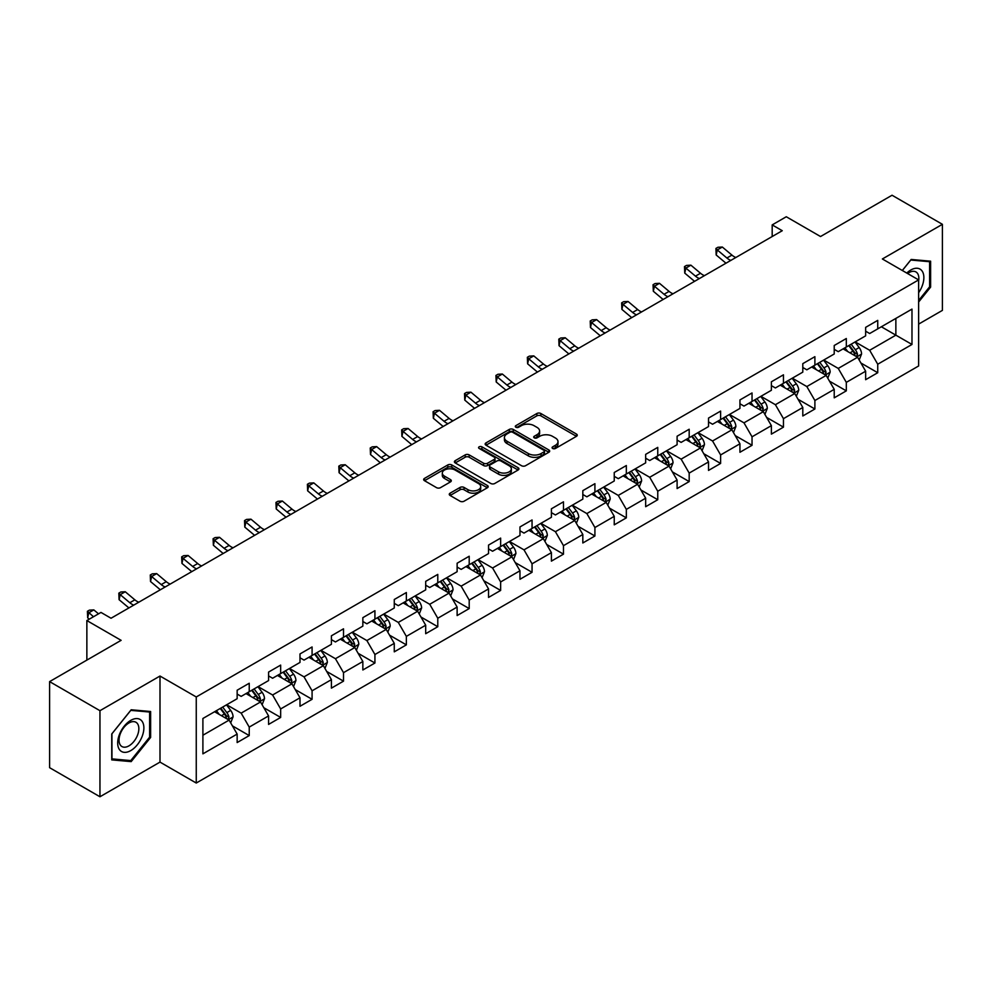 <?xml version="1.0" encoding="UTF-8"?>
<svg xmlns="http://www.w3.org/2000/svg" width="992" height="992" viewBox="0 0 992 992"><rect width="100%" height="100%" fill="white"/><g stroke="black" fill="none" stroke-linecap="round" stroke-linejoin="round"><path stroke-width="1.49" d="M552.668 448.471A1.959 1.128 0 0 0 555.433 448.471L576.439 436.331A2.802 1.612 0 0 0 577.257 435.19A2.802 1.612 0 0 0 576.439 434.05L540.851 413.503A2.802 1.612 0 0 0 536.895 413.503L515.89 425.63A1.959 1.128 0 0 0 515.307 426.436A1.959 1.128 0 0 0 515.89 427.23A1.959 1.128 0 0 0 518.655 427.23L521.37 425.667A8.953 5.171 0 0 1 534.031 425.667L536.994 427.378A8.953 5.171 0 0 1 539.611 431.024A8.953 5.171 0 0 1 536.994 434.682L534.279 436.244A1.959 1.128 0 0 0 533.696 437.05A1.959 1.128 0 0 0 534.279 437.844A1.959 1.128 0 0 0 537.044 437.844L539.76 436.282A8.953 5.171 0 0 1 552.42 436.282L555.384 437.993A8.953 5.171 0 0 1 558 441.638A8.953 5.171 0 0 1 555.384 445.296L552.668 446.871A1.959 1.128 0 0 0 552.085 447.665A1.959 1.128 0 0 0 552.668 448.471L552.668 446.871M450.095 493.185A2.802 1.612 0 0 0 449.264 494.326A2.802 1.612 0 0 0 450.095 495.467L460.077 501.233A2.802 1.612 0 0 0 464.033 501.233L487.357 487.766A2.802 1.612 0 0 0 488.176 486.626A2.802 1.612 0 0 0 487.357 485.485L451.769 464.938A2.802 1.612 0 0 0 447.814 464.938L424.489 478.404A2.802 1.612 0 0 0 423.658 479.545A2.802 1.612 0 0 0 424.489 480.686L436.542 487.655A2.802 1.612 0 0 0 440.498 487.655L450.48 481.889A2.802 1.612 0 0 0 451.298 480.748A2.802 1.612 0 0 0 450.48 479.607L444.503 476.148A7.477 4.315 0 0 1 442.308 473.097A7.477 4.315 0 0 1 446.933 469.104A7.477 4.315 0 0 1 455.08 470.047L478.516 483.575A7.477 4.315 0 0 1 480.698 486.626A7.477 4.315 0 0 1 476.086 490.618A7.477 4.315 0 0 1 467.939 489.676L464.033 487.419A2.802 1.612 0 0 0 460.077 487.419L450.095 493.185L450.095 495.467M918.629 324.111L942.4 310.384L942.4 224.316L892.044 195.238L820.52 236.53L786.284 216.752L772.185 224.899L782.254 230.714L111.042 618.239L100.973 612.424L86.862 620.558L86.862 660.102M99.956 710.694L99.956 796.762L159.997 762.104L159.997 676.036L99.956 710.694L49.6 681.616L121.111 640.336L86.862 620.558M159.997 676.036L196.255 696.967L918.629 279.905L918.629 365.974L196.255 783.035L196.255 696.967M942.4 224.316L882.372 258.974L918.629 279.905M521.569 465.732A2.802 1.612 0 0 0 525.524 465.732L548.861 452.265A2.802 1.612 0 0 0 549.68 451.124A2.802 1.612 0 0 0 548.861 449.984L513.261 429.424A2.802 1.612 0 0 0 509.305 429.424L485.981 442.903A2.802 1.612 0 0 0 485.162 444.044A2.802 1.612 0 0 0 485.981 445.185L521.569 465.732M479.942 448.892A1.959 1.128 0 0 1 481.926 449.165L481.926 446.834L518.109 467.728A2.802 1.612 0 0 1 518.928 468.869A2.802 1.612 0 0 1 518.109 470.01L494.772 483.488A2.802 1.612 0 0 1 490.817 483.488L455.229 462.929L455.229 460.648A2.802 1.612 0 0 0 454.41 461.788A2.802 1.612 0 0 0 455.229 462.929M455.229 460.648L465.211 454.882A2.802 1.612 0 0 1 469.166 454.882L483.6 463.214A2.802 1.612 0 0 0 487.556 463.214L494.19 459.395A2.802 1.612 0 0 0 495.008 458.254A2.802 1.612 0 0 0 494.19 457.114L479.161 448.434A1.959 1.128 0 0 1 478.578 447.64A1.959 1.128 0 0 1 479.793 446.598A1.959 1.128 0 0 1 481.926 446.834M99.956 796.762L49.6 767.684L49.6 681.616M232.413 725.871L249.228 735.58L249.228 727.099L268.572 715.926L268.572 724.42L280.662 717.439L280.662 708.945L299.993 697.785L299.993 706.279L312.083 699.298L312.083 690.804L331.415 679.644L331.415 688.138L343.505 681.157L343.505 672.663L362.849 661.503L362.849 669.984L374.926 663.016L374.926 654.522L394.27 643.362L394.27 651.843L406.36 644.862L406.36 636.38L425.692 625.208L425.692 633.702L437.782 626.721L437.782 618.239L457.126 607.067L457.126 615.561L469.204 608.58L469.204 600.086L488.548 588.926L488.548 597.42L500.638 590.438L500.638 581.944L519.969 570.784L519.969 579.278L532.059 572.297L532.059 563.803L551.403 552.643L551.403 561.125L563.481 554.156L563.481 545.662L582.825 534.502L582.825 542.984L594.915 536.002L594.915 527.521L614.246 516.348L614.246 524.842L626.336 517.861L626.336 509.38L645.668 498.207L645.668 506.701L657.758 499.72L657.758 491.226L677.102 480.066L677.102 488.56L689.18 481.579L689.18 473.085L708.524 461.925L708.524 470.419L720.614 463.438L720.614 454.944L739.945 443.784L739.945 452.265L752.035 445.296L752.035 436.802L771.379 425.642L771.379 434.124L783.457 427.155L783.457 418.661L802.801 407.489L802.801 415.983L814.891 409.002L814.891 400.52L834.222 389.348L834.222 397.842L846.312 390.86L846.312 382.366L865.644 371.206L865.644 379.7L877.734 372.719L877.734 364.225L911.983 344.46L911.983 309.107L895.863 318.407L895.863 335.16L911.983 344.46M249.228 735.58L237.15 742.562L237.15 734.068L202.901 753.846L202.901 718.481L237.15 698.715L237.15 690.221L249.228 683.252L249.228 691.734L268.572 680.574L268.572 672.08L280.662 665.099L280.662 673.593L299.993 662.433L299.993 653.939L312.083 646.958L312.083 655.452L331.415 644.292L331.415 635.798L343.505 628.816L343.505 637.31L362.849 626.138L362.849 617.656L374.926 610.675L374.926 619.169L394.27 607.997L394.27 599.503L406.36 592.534L406.36 601.016L425.692 589.856L425.692 581.362L437.782 574.393L437.782 582.874L457.126 571.714L457.126 563.22L469.204 556.239L469.204 564.733L488.548 553.573L488.548 545.079L500.638 538.098L500.638 546.592L519.969 535.432L519.969 526.938L532.059 519.957L532.059 528.451L551.403 517.278L551.403 508.797L563.481 501.816L563.481 510.31L582.825 499.137L582.825 490.656L594.915 483.674L594.915 492.156L614.246 480.996L614.246 472.502L626.336 465.533L626.336 474.015L645.668 462.855L645.668 454.361L657.758 447.38L657.758 455.874L677.102 444.714L677.102 436.22L689.18 429.238L689.18 437.732L708.524 426.572L708.524 418.078L720.614 411.097L720.614 419.591L739.945 408.419L739.945 399.937L752.035 392.956L752.035 401.45L771.379 390.278L771.379 381.796L783.457 374.815L783.457 383.296L802.801 372.136L802.801 363.642L814.891 356.674L814.891 365.155L834.222 353.995L834.222 345.501L846.312 338.52L846.312 347.014L865.644 335.854L865.644 327.36L877.734 320.379L877.734 328.873L911.983 309.107M246.004 693.594L260.512 701.976L241.168 713.136L226.672 704.766M237.15 694.065L241.168 696.384L249.228 691.734M241.168 713.136L249.228 727.099M260.512 701.976L268.572 715.926M277.438 675.453L291.933 683.823L272.602 694.995L258.094 686.625M268.572 675.924L272.602 678.243L280.662 673.593M272.602 694.995L280.662 708.945M291.933 683.823L299.993 697.785M308.859 657.312L323.367 665.682L304.023 676.854L289.515 668.472M299.993 657.783L304.023 660.102L312.083 655.452M304.023 676.854L312.083 690.804M323.367 665.682L331.415 679.644M340.281 639.17L354.789 647.54L335.445 658.713L320.949 650.33M331.415 639.629L335.445 641.96L343.505 637.31M335.445 658.713L343.505 672.663M354.789 647.54L362.849 661.503M371.715 621.029L386.21 629.399L366.879 640.559L352.371 632.189M362.849 621.488L366.879 623.819L374.926 619.169M366.879 640.559L374.926 654.522M386.21 629.399L394.27 643.362M403.136 602.888L417.644 611.258L398.3 622.418L383.792 614.048M394.27 603.347L398.3 605.678L406.36 601.016M398.3 622.418L406.36 636.38M417.644 611.258L425.692 625.208M434.558 584.734L449.066 593.117L429.722 604.277L415.226 595.907M425.692 585.206L429.722 587.524L437.782 582.874M429.722 604.277L437.782 618.239M449.066 593.117L457.126 607.067M465.98 566.593L480.488 574.976L461.156 586.136L446.648 577.766M457.126 567.064L461.156 569.383L469.204 564.733M461.156 586.136L469.204 600.086M480.488 574.976L488.548 588.926M497.414 548.452L511.909 556.822L492.578 567.994L478.07 559.612M488.548 548.923L492.578 551.242L500.638 546.592M492.578 567.994L500.638 581.944M511.909 556.822L519.969 570.784M528.835 530.311L543.343 538.681L523.999 549.853L509.491 541.471M519.969 530.77L523.999 533.101L532.059 528.451M523.999 549.853L532.059 563.803M543.343 538.681L551.403 552.643M560.257 512.17L574.765 520.54L555.421 531.7L540.925 523.33M551.403 512.628L555.421 514.96L563.481 510.31M555.421 531.7L563.481 545.662M574.765 520.54L582.825 534.502M591.691 494.028L606.186 502.398L586.855 513.558L572.347 505.188M582.825 494.487L586.855 496.818L594.915 492.156M586.855 513.558L594.915 527.521M606.186 502.398L614.246 516.348M623.112 475.875L637.62 484.257L618.276 495.417L603.768 487.047M614.246 476.346L618.276 478.665L626.336 474.015M618.276 495.417L626.336 509.38M637.62 484.257L645.668 498.207M654.534 457.734L669.042 466.116L649.698 477.276L635.202 468.906M645.668 458.205L649.698 460.524L657.758 455.874M649.698 477.276L657.758 491.226M669.042 466.116L677.102 480.066M685.956 439.592L700.464 447.962L681.132 459.135L666.624 450.752M677.102 440.064L681.132 442.382L689.18 437.732M681.132 459.135L689.18 473.085M700.464 447.962L708.524 461.925M717.39 421.451L731.885 429.821L712.554 440.994L698.046 432.611M708.524 421.91L712.554 424.241L720.614 419.591M712.554 440.994L720.614 454.944M731.885 429.821L739.945 443.784M748.811 403.31L763.319 411.68L743.975 422.84L729.467 414.47M739.945 403.769L743.975 406.1L752.035 401.45M743.975 422.84L752.035 436.802M763.319 411.68L771.379 425.642M780.233 385.169L794.741 393.539L775.397 404.699L760.901 396.329M771.379 385.628L775.397 387.959L783.457 383.296M775.397 404.699L783.457 418.661M794.741 393.539L802.801 407.489M811.667 367.015L826.162 375.398L806.831 386.558L792.323 378.188M802.801 367.486L806.831 369.818L814.891 365.155M806.831 386.558L814.891 400.52M826.162 375.398L834.222 389.348M843.088 348.874L857.596 357.256L838.252 368.416L823.744 360.046M834.222 349.345L838.252 351.664L846.312 347.014M838.252 368.416L846.312 382.366M857.596 357.256L865.644 371.206M881.367 326.777L895.863 335.16L869.674 350.275L855.178 341.893M865.644 331.204L869.674 333.523L877.734 328.873M869.674 350.275L877.734 364.225M159.997 762.104L196.255 783.035M772.185 224.899L772.185 236.53M202.901 735.233L229.09 720.118L214.582 711.735M229.09 720.118L237.15 734.068M860.92 363.01L877.734 372.719M829.486 381.151L846.312 390.86M798.064 399.292L814.891 409.002M766.642 417.434L783.457 427.155M735.221 435.587L752.035 445.296M703.787 453.728L720.614 463.438M672.365 471.87L689.18 481.579M640.944 490.011L657.758 499.72M609.51 508.152L626.336 517.861M578.088 526.293L594.915 536.002M546.666 544.434L563.481 554.156M515.232 562.588L532.059 572.297M483.811 580.729L500.638 590.438M452.389 598.87L469.204 608.58M420.968 617.012L437.782 626.721M389.534 635.153L406.36 644.862M358.112 653.294L374.926 663.016M326.69 671.448L343.505 681.157M295.256 689.589L312.083 699.298M263.835 707.73L280.662 717.439M918.629 302.027L930.62 287.11L930.62 261.194L911.177 259.458L902.311 270.481M111.749 759.884L131.18 761.62L150.623 737.44L150.623 711.512L131.18 709.776L111.749 733.968L111.749 759.884M929.603 286.527L930.62 287.11M149.618 736.858L150.623 737.44M129.134 760.43L131.18 761.62M553.449 448.744L555.384 447.628A8.953 5.171 0 0 0 558 443.97L558 441.638M539.611 431.024L539.611 433.355A8.953 5.171 0 0 1 536.994 437.001L535.06 438.129M576.439 434.05L576.439 436.331L540.851 415.834A2.802 1.612 0 0 0 536.895 415.834L516.671 427.502M548.824 452.278L513.261 431.756A2.802 1.612 0 0 0 509.305 431.756L486.018 445.21M543.914 451.918A1.959 1.128 0 0 0 544.484 451.124A1.959 1.128 0 0 0 543.914 450.318L512.666 432.289A1.959 1.128 0 0 0 509.9 432.289L507.036 433.938A8.953 5.171 0 0 0 504.42 437.596A8.953 5.171 0 0 0 507.036 441.242L528.389 453.58A8.953 5.171 0 0 0 541.049 453.58L543.914 451.918L543.914 454.249A1.959 1.128 0 0 0 544.484 453.443L544.484 451.124M504.42 437.596L504.42 439.915A8.953 5.171 0 0 0 507.036 443.573L507.036 441.242M543.914 454.249L541.049 455.898A8.953 5.171 0 0 1 528.389 455.898L507.036 443.573M455.266 462.954L465.211 457.213L465.211 454.882M495.008 458.254L495.008 460.586A2.802 1.612 0 0 1 494.19 461.726L487.556 465.546A2.802 1.612 0 0 1 483.6 465.546L469.166 457.213A2.802 1.612 0 0 0 465.211 457.213M481.926 449.165L518.072 470.034M498.579 471.87A7.477 4.315 0 0 0 506.738 472.8A7.477 4.315 0 0 0 511.351 468.819A7.477 4.315 0 0 0 509.156 465.756L500.91 460.995A2.802 1.612 0 0 0 496.955 460.995L490.333 464.814A2.802 1.612 0 0 0 489.515 465.955A2.802 1.612 0 0 0 490.333 467.096L498.579 471.87L498.579 474.188A7.477 4.315 0 0 0 506.738 475.131A7.477 4.315 0 0 0 511.351 471.138L511.351 468.819M489.515 465.955L489.515 468.286A2.802 1.612 0 0 0 490.333 469.427L490.333 467.096M498.579 474.188L490.333 469.427M480.698 486.626L480.698 488.944A7.477 4.315 0 0 1 476.086 492.937A7.477 4.315 0 0 1 467.939 492.007L464.033 489.75A2.802 1.612 0 0 0 460.077 489.75L450.132 495.492M442.308 473.097L442.308 475.416A7.477 4.315 0 0 0 444.503 478.479L444.503 476.148M450.442 481.901L444.503 478.479M487.32 487.791L451.769 467.257A2.802 1.612 0 0 0 447.814 467.257L424.526 480.711L424.489 478.404M859.184 360.009L861.577 353.97A7.552 4.365 -120 0 0 859.171 347.547L855.017 341.992M847.763 351.577L844.936 347.808M856.418 356.574L857.51 354.293A7.552 4.365 -120 0 0 855.34 349.754L851.186 344.199M849.288 345.29L853.901 351.453A3.844 2.22 60 0 1 854.608 352.619L857.51 354.293M848.768 345.6L852.922 351.143A7.552 4.365 60 0 1 855.092 355.694M730.831 260.4A14.248 8.221 60 0 1 726.888 258.007L717.29 249.934L716.174 254.969L725.772 263.029A21.365 12.338 -120 0 0 725.983 263.202M735.866 257.498A14.248 8.221 60 0 1 731.935 255.105L722.325 247.033L717.29 249.934L715.914 248.434L717.923 247.268L722.325 247.033M716.174 254.969L715.914 248.434M918.629 292.702A18.513 10.689 120 0 0 922.114 286.155A18.513 10.689 120 0 0 920.96 269.762A18.513 10.689 120 0 0 906.762 273.06M928.363 260.995L929.603 261.714L929.603 286.824L918.629 300.489M902.348 270.506L910.768 260.028L929.603 261.714M918.629 280.897A14.024 8.097 120 0 0 915.951 271.944A14.024 8.097 120 0 0 907.581 273.532M130.783 750.584A18.513 10.689 120 0 0 143.877 727.905A18.513 10.689 120 0 0 130.783 720.353A18.513 10.689 120 0 0 117.688 743.033A18.513 10.689 120 0 0 130.783 750.584M128.948 745.86A14.024 8.097 120 0 0 138.099 733.497A14.024 8.097 120 0 0 135.954 722.263A14.024 8.097 120 0 0 128.948 722.957A14.024 8.097 120 0 0 119.784 735.32A14.024 8.097 120 0 0 121.942 746.554A14.024 8.097 120 0 0 128.948 745.86M111.947 733.782L130.783 710.359L149.618 712.033L149.618 737.155L130.783 760.579L111.947 758.892L111.91 733.758M148.366 711.314L149.618 712.033M827.762 378.15L830.155 372.112A7.552 4.365 -120 0 0 827.75 365.688L823.583 360.133M816.342 369.718L813.514 365.949M824.997 374.716L826.076 372.434A7.552 4.365 -120 0 0 823.918 367.896L819.764 362.34M817.867 363.432L822.48 369.594A3.844 2.22 60 0 1 823.186 370.76L826.076 372.434M817.346 363.742L821.5 369.297A7.552 4.365 60 0 1 823.658 373.835M796.328 396.292L798.734 390.253A7.552 4.365 -120 0 0 796.316 383.83L792.162 378.274M784.92 387.86L782.093 384.09M793.575 392.857L794.654 390.575A7.552 4.365 -120 0 0 792.496 386.037L788.33 380.494M786.445 381.585L791.058 387.736A3.844 2.22 60 0 1 791.752 388.901L794.654 390.575M785.912 381.883L790.078 387.438A7.552 4.365 60 0 1 792.236 391.976M699.397 278.541A14.248 8.221 60 0 1 695.466 276.148L685.869 268.088L684.753 273.11L694.35 281.17A21.365 12.338 -120 0 0 694.549 281.344M704.432 275.64A14.248 8.221 60 0 1 700.501 273.246L690.903 265.174L685.869 268.088L684.492 266.575L686.501 265.41L690.903 265.174M684.753 273.11L684.492 266.575M667.976 296.695A14.248 8.221 60 0 1 664.045 294.289L654.447 286.229L653.319 291.251L662.929 299.324A21.365 12.338 -120 0 0 663.127 299.485M673.01 293.781A14.248 8.221 60 0 1 669.079 291.388L659.482 283.315L654.447 286.229L653.058 284.716L655.08 283.551L659.482 283.315M653.319 291.251L653.058 284.716M764.906 414.433L767.3 408.406A7.552 4.365 -120 0 0 764.894 401.971L760.74 396.428M753.486 406.013L750.659 402.231M762.154 411.01L763.232 408.716A7.552 4.365 -120 0 0 761.062 404.178L756.908 398.635M755.024 399.726L759.636 405.877A3.844 2.22 60 0 1 760.331 407.055L763.232 408.716M754.49 400.024L758.644 405.579A7.552 4.365 60 0 1 760.814 410.118M733.485 432.586L735.878 426.548A7.552 4.365 -120 0 0 733.472 420.112L729.306 414.569M722.064 424.154L719.237 420.385M730.72 429.152L731.798 426.87A7.552 4.365 -120 0 0 729.641 422.319L725.487 416.776M723.59 417.868L728.202 424.018A3.844 2.22 60 0 1 728.909 425.196L731.798 426.87M723.069 418.165L727.223 423.72A7.552 4.365 60 0 1 729.38 428.259M702.063 450.728L704.456 444.689A7.552 4.365 -120 0 0 702.038 438.253L697.884 432.71M690.643 442.296L687.816 438.526M699.298 447.293L700.377 445.011A7.552 4.365 -120 0 0 698.219 440.473L694.065 434.918M692.168 436.009L696.781 442.172A3.844 2.22 60 0 1 697.475 443.337L700.377 445.011M691.647 436.319L695.801 441.862A7.552 4.365 60 0 1 697.959 446.4M636.554 314.836A14.248 8.221 60 0 1 632.623 312.443L623.013 304.37L621.897 309.392L631.495 317.465A21.365 12.338 -120 0 0 631.706 317.626M641.588 311.922A14.248 8.221 60 0 1 637.658 309.529L628.048 301.456L623.013 304.37L621.637 302.858L623.658 301.692L628.048 301.456M621.897 309.392L621.637 302.858M605.12 332.977A14.248 8.221 60 0 1 601.189 330.584L591.592 322.512L590.476 327.534L600.073 335.606A21.365 12.338 -120 0 0 600.272 335.78M610.154 330.063A14.248 8.221 60 0 1 606.224 327.67L596.626 319.61L591.592 322.512L590.215 320.999L592.224 319.833L596.626 319.61M590.476 327.534L590.215 320.999M573.698 351.118A14.248 8.221 60 0 1 569.768 348.725L560.17 340.653L559.042 345.675L568.652 353.747A21.365 12.338 -120 0 0 568.85 353.921M578.733 348.217A14.248 8.221 60 0 1 574.802 345.811L565.204 337.751L560.17 340.653L558.794 339.14L560.802 337.987L565.204 337.751M559.042 345.675L558.794 339.14M542.277 369.26A14.248 8.221 60 0 1 538.346 366.866L528.736 358.794L527.62 363.816L537.218 371.888A21.365 12.338 -120 0 0 537.428 372.062M547.311 366.358A14.248 8.221 60 0 1 543.38 363.965L533.783 355.892L528.736 358.794L527.36 357.281L529.381 356.128L533.783 355.892M527.62 363.816L527.36 357.281M510.843 387.401A14.248 8.221 60 0 1 506.912 385.008L497.314 376.948L496.198 381.97L505.796 390.03A21.365 12.338 -120 0 0 506.007 390.203M515.89 384.499A14.248 8.221 60 0 1 511.946 382.106L502.349 374.034L497.314 376.948L495.938 375.435L497.947 374.269L502.349 374.034M496.198 381.97L495.938 375.435M479.421 405.554A14.248 8.221 60 0 1 475.49 403.149L465.893 395.089L464.777 400.111L474.374 408.183A21.365 12.338 -120 0 0 474.573 408.344M484.456 402.64A14.248 8.221 60 0 1 480.525 400.247L470.927 392.175L465.893 395.089L464.516 393.576L466.525 392.41L470.927 392.175M464.777 400.111L464.516 393.576M448 423.696A14.248 8.221 60 0 1 444.069 421.302L434.459 413.23L433.343 418.252L442.953 426.324A21.365 12.338 -120 0 0 443.151 426.486M453.034 420.782A14.248 8.221 60 0 1 449.103 418.388L439.506 410.316L434.459 413.23L433.082 411.717L435.104 410.552L439.506 410.316M433.343 418.252L433.082 411.717M416.578 441.837A14.248 8.221 60 0 1 412.635 439.444L403.037 431.371L401.921 436.393L411.519 444.466A21.365 12.338 -120 0 0 411.73 444.639M421.612 438.923A14.248 8.221 60 0 1 417.682 436.53L408.072 428.47L403.037 431.371L401.661 429.858L403.682 428.693L408.072 428.47M401.921 436.393L401.661 429.858M385.144 459.978A14.248 8.221 60 0 1 381.213 457.585L371.616 449.512L370.5 454.534L380.097 462.607A21.365 12.338 -120 0 0 380.296 462.78M390.178 457.076A14.248 8.221 60 0 1 386.248 454.671L376.65 446.611L371.616 449.512L370.239 448L372.248 446.846L376.65 446.611M370.5 454.534L370.239 448M353.722 478.119A14.248 8.221 60 0 1 349.792 475.726L340.194 467.654L339.066 472.676L348.676 480.748A21.365 12.338 -120 0 0 348.874 480.922M358.757 475.218A14.248 8.221 60 0 1 354.826 472.824L345.228 464.752L340.194 467.654L338.805 466.141L340.826 464.988L345.228 464.752M339.066 472.676L338.805 466.141M322.301 496.26A14.248 8.221 60 0 1 318.37 493.867L308.76 485.795L307.644 490.829L317.242 498.889A21.365 12.338 -120 0 0 317.452 499.063M327.335 493.359A14.248 8.221 60 0 1 323.404 490.966L313.794 482.893L308.76 485.795L307.384 484.294L309.405 483.129L313.794 482.893M307.644 490.829L307.384 484.294M290.867 514.414A14.248 8.221 60 0 1 286.936 512.008L277.338 503.948L276.222 508.97L285.82 517.043A21.365 12.338 -120 0 0 286.018 517.204M295.914 511.5A14.248 8.221 60 0 1 291.97 509.107L282.373 501.034L277.338 503.948L275.962 502.436L277.971 501.27L282.373 501.034M276.222 508.97L275.962 502.436M259.445 532.555A14.248 8.221 60 0 1 255.514 530.162L245.917 522.09L244.788 527.112L254.398 535.184A21.365 12.338 -120 0 0 254.597 535.345M264.48 529.641A14.248 8.221 60 0 1 260.549 527.248L250.951 519.176L245.917 522.09L244.54 520.577L246.549 519.411L250.951 519.176M244.788 527.112L244.54 520.577M228.024 550.696A14.248 8.221 60 0 1 224.093 548.303L214.483 540.231L213.367 545.253L222.964 553.325A21.365 12.338 -120 0 0 223.175 553.499M233.058 547.782A14.248 8.221 60 0 1 229.127 545.389L219.53 537.317L214.483 540.231L213.106 538.718L215.128 537.552L219.53 537.317M213.367 545.253L213.106 538.718M196.602 568.838A14.248 8.221 60 0 1 192.659 566.444L183.061 558.372L181.945 563.394L191.543 571.466A21.365 12.338 -120 0 0 191.754 571.64M201.636 565.936A14.248 8.221 60 0 1 197.706 563.53L188.096 555.47L183.061 558.372L181.685 556.859L183.694 555.694L188.096 555.47M181.945 563.394L181.685 556.859M165.168 586.979A14.248 8.221 60 0 1 161.237 584.586L151.64 576.513L150.524 581.535L160.121 589.608A21.365 12.338 -120 0 0 160.32 589.781M170.202 584.077A14.248 8.221 60 0 1 166.272 581.684L156.674 573.612L151.64 576.513L150.263 575L152.272 573.847L156.674 573.612M150.524 581.535L150.263 575M133.746 605.12A14.248 8.221 60 0 1 129.816 602.727L120.218 594.654L119.09 599.689L128.7 607.749A21.365 12.338 -120 0 0 128.898 607.922M138.781 602.218A14.248 8.221 60 0 1 134.85 599.825L125.252 591.753L120.218 594.654L118.829 593.154L120.85 591.988L125.252 591.753M119.09 599.689L118.829 593.154M670.629 468.869L673.022 462.83A7.552 4.365 -120 0 0 670.617 456.407L666.463 450.852M659.209 460.437L656.394 456.667M667.876 465.434L668.955 463.152A7.552 4.365 -120 0 0 666.798 458.614L662.631 453.059M660.746 454.15L665.359 460.313A3.844 2.22 60 0 1 666.054 461.478L668.955 463.152M660.213 454.46L664.38 460.003A7.552 4.365 60 0 1 666.537 464.554M639.208 487.01L641.601 480.971A7.552 4.365 -120 0 0 639.195 474.548L635.041 468.993M627.787 478.578L624.96 474.808M636.442 483.575L637.521 481.294A7.552 4.365 -120 0 0 635.364 476.755L631.21 471.2M629.312 472.291L633.925 478.454A3.844 2.22 60 0 1 634.632 479.62L637.521 481.294M628.792 472.601L632.946 478.156A7.552 4.365 60 0 1 635.116 482.695M607.786 505.151L610.179 499.112A7.552 4.365 -120 0 0 607.774 492.689L603.607 487.134M596.366 496.719L593.538 492.95M605.021 501.716L606.1 499.435A7.552 4.365 -120 0 0 603.942 494.896L599.788 489.354M597.891 490.445L602.504 496.595A3.844 2.22 60 0 1 603.198 497.761L606.1 499.435M597.37 490.742L601.524 496.298A7.552 4.365 60 0 1 603.682 500.836M576.352 523.292L578.758 517.266A7.552 4.365 -120 0 0 576.34 510.83L572.186 505.275M564.932 514.86L562.117 511.091M573.599 519.87L574.678 517.576A7.552 4.365 -120 0 0 572.52 513.038L568.354 507.495M566.469 508.586L571.082 514.736A3.844 2.22 60 0 1 571.776 515.914L574.678 517.576M565.936 508.884L570.102 514.439A7.552 4.365 60 0 1 572.26 518.977M544.93 541.434L547.324 535.407A7.552 4.365 -120 0 0 544.918 528.972L540.764 523.429M533.51 533.014L530.683 529.244M542.165 538.011L543.256 535.73A7.552 4.365 -120 0 0 541.086 531.179L536.932 525.636M535.048 526.727L539.648 532.878A3.844 2.22 60 0 1 540.355 534.056L543.256 535.73M534.514 527.025L538.668 532.58A7.552 4.365 60 0 1 540.838 537.118M513.509 559.587L515.902 553.548A7.552 4.365 -120 0 0 513.496 547.113L509.33 541.57M502.088 551.155L499.261 547.386M510.744 556.152L511.822 553.871A7.552 4.365 -120 0 0 509.665 549.332L505.511 543.777M503.614 544.868L508.226 551.031A3.844 2.22 60 0 1 508.933 552.197L511.822 553.871M503.093 545.178L507.247 550.721A7.552 4.365 60 0 1 509.404 555.26M482.075 577.728L484.48 571.69A7.552 4.365 -120 0 0 482.062 565.266L477.908 559.711M470.667 569.296L467.84 565.527M479.322 574.294L480.401 572.012A7.552 4.365 -120 0 0 478.243 567.474L474.077 561.918M472.192 563.01L476.805 569.172A3.844 2.22 60 0 1 477.499 570.338L480.401 572.012M471.659 563.32L475.825 568.862A7.552 4.365 60 0 1 477.983 573.413M450.653 595.87L453.046 589.831A7.552 4.365 -120 0 0 450.641 583.408L446.487 577.852M439.233 587.438L436.418 583.668M447.9 592.435L448.979 590.153A7.552 4.365 -120 0 0 446.809 585.615L442.655 580.06M440.77 581.151L445.383 587.314A3.844 2.22 60 0 1 446.078 588.479L448.979 590.153M440.237 581.461L444.391 587.004A7.552 4.365 60 0 1 446.561 591.554M419.232 614.011L421.625 607.972A7.552 4.365 -120 0 0 419.219 601.549L415.065 595.994M407.811 605.579L404.984 601.809M416.466 610.576L417.545 608.294A7.552 4.365 -120 0 0 415.388 603.756L411.234 598.201M409.336 599.304L413.949 605.455A3.844 2.22 60 0 1 414.656 606.62L417.545 608.294M408.816 599.602L412.97 605.157A7.552 4.365 60 0 1 415.127 609.696M387.81 632.152L390.203 626.113A7.552 4.365 -120 0 0 387.798 619.69L383.631 614.135M376.39 623.72L373.562 619.95M385.045 628.73L386.124 626.436A7.552 4.365 -120 0 0 383.966 621.897L379.812 616.354M377.915 617.446L382.528 623.596A3.844 2.22 60 0 1 383.222 624.762L386.124 626.436M377.394 617.743L381.548 623.298A7.552 4.365 60 0 1 383.706 627.837M356.376 650.293L358.769 644.267A7.552 4.365 -120 0 0 356.364 637.831L352.21 632.288M344.956 641.874L342.141 638.104M353.623 646.871L354.702 644.589A7.552 4.365 -120 0 0 352.544 640.038L348.378 634.496M346.493 635.587L351.106 641.737A3.844 2.22 60 0 1 351.8 642.915L354.702 644.589M345.96 635.884L350.126 641.44A7.552 4.365 60 0 1 352.284 645.978M324.954 668.447L327.348 662.408A7.552 4.365 -120 0 0 324.942 655.972L320.788 650.43M313.534 660.015L310.707 656.245M322.189 665.012L323.28 662.73A7.552 4.365 -120 0 0 321.11 658.192L316.956 652.637M315.059 653.728L319.672 659.891A3.844 2.22 60 0 1 320.379 661.056L323.28 662.73M314.538 654.038L318.692 659.581A7.552 4.365 60 0 1 320.862 664.119M293.533 686.588L295.926 680.549A7.552 4.365 -120 0 0 293.52 674.126L289.354 668.571M282.112 678.156L279.285 674.386M290.768 683.153L291.846 680.872A7.552 4.365 -120 0 0 289.689 676.333L285.535 670.778M283.638 671.869L288.25 678.032A3.844 2.22 60 0 1 288.945 679.198L291.846 680.872M283.117 672.179L287.271 677.722A7.552 4.365 60 0 1 289.428 682.26M262.099 704.729L264.504 698.69A7.552 4.365 -120 0 0 262.086 692.267L257.932 686.712M250.691 696.297L247.864 692.528M259.346 701.294L260.425 699.013A7.552 4.365 -120 0 0 258.267 694.474L254.101 688.919M252.216 690.01L256.829 696.173A3.844 2.22 60 0 1 257.523 697.339L260.425 699.013M251.683 690.32L255.849 695.863A7.552 4.365 60 0 1 258.007 700.414M230.677 722.87L233.07 716.832A7.552 4.365 -120 0 0 230.665 710.408L226.511 704.853M219.257 714.438L216.43 710.669M227.924 719.436L229.003 717.154A7.552 4.365 -120 0 0 226.833 712.616L222.679 707.06M220.794 708.164L225.407 714.314A3.844 2.22 60 0 1 226.102 715.48L229.003 717.154M220.261 708.462L224.415 714.017A7.552 4.365 60 0 1 226.585 718.555M98.506 613.837L93.818 609.894L88.784 612.808L87.668 617.83L89.268 619.169M93.471 616.739L87.408 611.295L89.429 610.13L93.818 609.894M87.668 617.83L87.408 611.295M555.384 447.628L555.384 445.296M534.279 437.844L534.279 436.244M536.994 437.001L536.994 434.682M515.89 427.23L515.89 425.63M536.895 415.834L536.895 413.503M540.851 415.834L540.851 413.503M485.981 445.185L485.981 442.903M509.305 431.756L509.305 429.424M513.261 431.756L513.261 429.424M548.861 452.265L548.861 449.984M528.389 455.898L528.389 453.58M541.049 455.898L541.049 453.58M469.166 457.213L469.166 454.882M483.6 465.546L483.6 463.214M487.556 465.546L487.556 463.214M494.19 461.726L494.19 459.395M518.109 470.01L518.109 467.728M460.077 489.75L460.077 487.419M464.033 489.75L464.033 487.419M467.939 492.007L467.939 489.676M450.48 481.889L450.48 479.607M447.814 467.257L447.814 464.938M451.769 467.257L451.769 464.938M487.357 487.766L487.357 485.485M856.852 356.822L861.527 354.119M855.34 349.754L859.171 347.547M849.97 352.854L852.922 351.143M726.888 258.007L731.935 255.105M825.418 374.964L830.106 372.26M823.918 367.896L827.75 365.688M818.549 370.996L821.5 369.297M793.997 393.105L798.684 390.402M792.496 386.037L796.316 383.83M787.127 389.137L790.078 387.438M695.466 276.148L700.501 273.246M664.045 294.289L669.079 291.388M762.575 411.246L767.25 408.543M761.062 404.178L764.894 401.971M755.693 407.278L758.644 405.579M731.141 429.4L735.828 426.684M729.641 422.319L733.472 420.112M724.272 425.419L727.223 423.72M699.72 447.541L704.407 444.838M698.219 440.473L702.038 438.253M692.85 443.573L695.801 441.862M632.623 312.443L637.658 309.529M601.189 330.584L606.224 327.67M569.768 348.725L574.802 345.811M538.346 366.866L543.38 363.965M506.912 385.008L511.946 382.106M475.49 403.149L480.525 400.247M444.069 421.302L449.103 418.388M412.635 439.444L417.682 436.53M381.213 457.585L386.248 454.671M349.792 475.726L354.826 472.824M318.37 493.867L323.404 490.966M286.936 512.008L291.97 509.107M255.514 530.162L260.549 527.248M224.093 548.303L229.127 545.389M192.659 566.444L197.706 563.53M161.237 584.586L166.272 581.684M129.816 602.727L134.85 599.825M668.298 465.682L672.973 462.979M666.798 458.614L670.617 456.407M661.416 461.714L664.38 460.003M636.864 483.823L641.551 481.12M635.364 476.755L639.195 474.548M629.994 479.855L632.946 478.156M605.442 501.964L610.13 499.261M603.942 494.896L607.774 492.689M598.573 497.996L601.524 496.298M574.021 520.106L578.708 517.402M572.52 513.038L576.34 510.83M567.151 516.138L570.102 514.439M542.599 538.247L547.274 535.544M541.086 531.179L544.918 528.972M535.717 534.279L538.668 532.58M511.165 556.4L515.852 553.697M509.665 549.332L513.496 547.113M504.296 552.432L507.247 550.721M479.744 574.542L484.431 571.838M478.243 567.474L482.062 565.266M472.874 570.574L475.825 568.862M448.322 592.683L452.997 589.98M446.809 585.615L450.641 583.408M441.44 588.715L444.391 587.004M416.888 610.824L421.575 608.121M415.388 603.756L419.219 601.549M410.018 606.856L412.97 605.157M385.466 628.965L390.154 626.262M383.966 621.897L387.798 619.69M378.597 624.997L381.548 623.298M354.045 647.106L358.732 644.403M352.544 640.038L356.364 637.831M347.163 643.138L350.126 641.44M322.623 665.26L327.298 662.557M321.11 658.192L324.942 655.972M315.741 661.292L318.692 659.581M291.189 683.401L295.876 680.698M289.689 676.333L293.52 674.126M284.32 679.433L287.271 677.722M259.768 701.542L264.455 698.839M258.267 694.474L262.086 692.267M252.898 697.574L255.849 695.863M228.346 719.684L233.021 716.98M226.833 712.616L230.665 710.408M221.464 715.716L224.415 714.017"/></g></svg>
